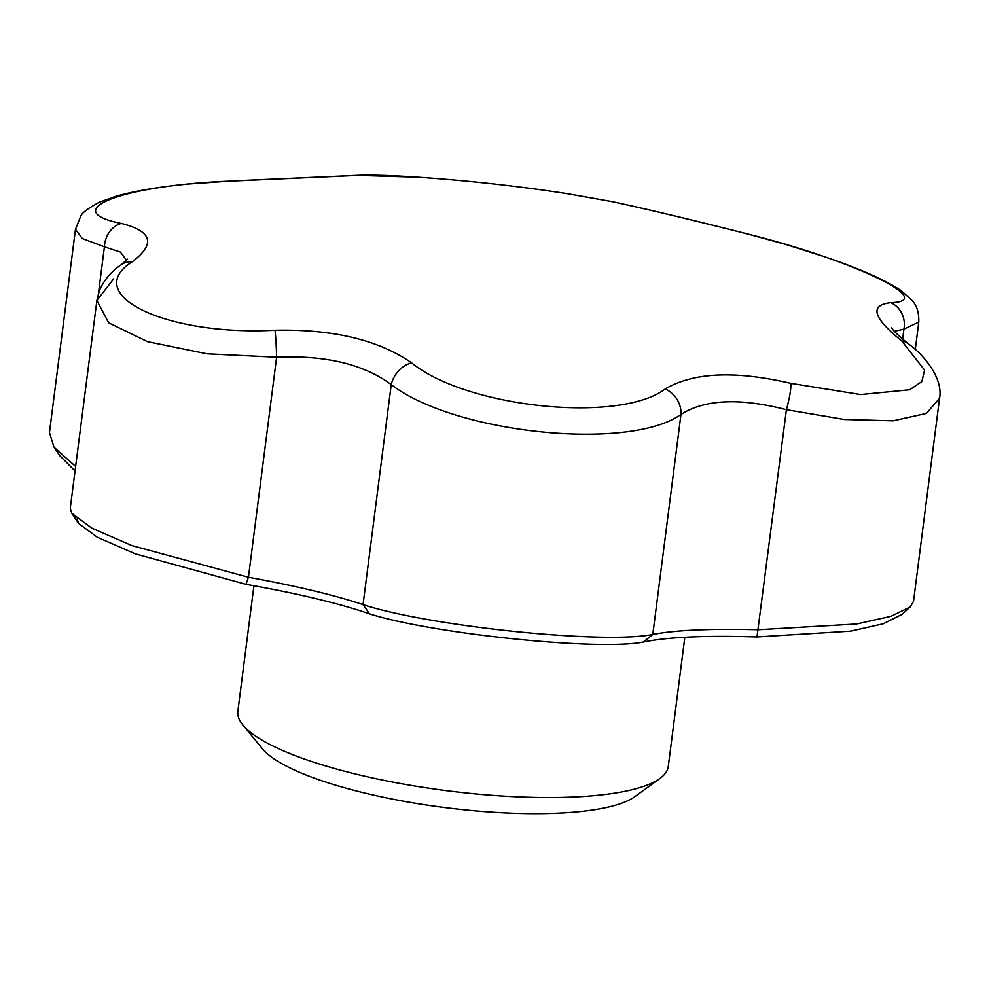 <?xml version="1.0" encoding="UTF-8"?>
<svg xmlns="http://www.w3.org/2000/svg" width="989" height="989" viewBox="0 0 989 989"><rect width="100%" height="100%" fill="white"/><g stroke="black" fill="none" stroke-linecap="round" stroke-linejoin="round"><path stroke-width="1.48" d="M253.926 585.785L237.842 711.388A216.974 52.12 7.3 0 0 242.898 725.036A216.974 52.12 7.3 0 0 359.131 774.894A216.974 52.12 7.3 0 0 659.923 778.467A216.974 52.12 7.3 0 0 668.267 766.524L684.833 637.213M902.017 614.379L883.251 623.787L850.54 631.155L756.993 636.953C705.145 635.371 667.278 637.064 643.369 642.046C598.506 650.972 432.366 633.875 369.503 613.848C338.461 603.216 297.281 593.375 245.977 584.338L135.444 553.902L97.281 537.237L78.502 523.366L77.142 518.805M75.04 470.974L59.822 455.669M939.55 398.283C943.37 379.084 924.888 355.496 908.137 343.64A23.242 17.456 128 0 0 901.745 340.921C872.928 317.766 869.282 305.02 890.792 302.659C938.882 301.472 853 260.156 748.129 234.133C692.189 219.917 646.645 209.038 611.499 201.496L566.895 193.597A1774.501 1774.501 0 0 0 418.087 177.192L357.956 175.387L232.279 181.024C123.044 184.968 55.965 210.558 121.387 223.452C152.17 231.154 155.829 243.912 132.341 261.714A23.242 19.693 -125.4 0 0 121.041 264.854C111.089 271.53 103.833 280.246 99.271 290.989L96.885 300.471L70.268 508.235L71.777 513.254L91.668 528.052L131.858 545.582L248.437 577.255C295.835 585.871 334.035 595.007 363.05 604.625C429.992 626.494 604.378 644.445 652.789 634.456C675.178 630.117 710.312 628.547 758.217 629.733L856.61 623.985L890.99 616.308L910.201 606.962L913.515 601.436L939.55 398.283L926.372 413.427L893.129 420.807L844.285 419.484L786.403 409.693C739.945 397.714 704.811 399.296 680.976 414.416C629.189 451.466 454.804 433.602 391.236 384.585C363.655 364.187 325.455 355.063 276.623 357.214L206.973 353.802L147.559 341.675L108.617 322.81L96.885 300.458L113.611 278.898M566.895 193.597L612.216 201.632C647.263 209.149 692.523 219.966 747.993 234.047L785.946 244.481L825.283 256.979C859.936 268.761 885.254 279.986 901.251 290.679L912.34 300.681C912.6 301.558 919.276 306.565 918.793 322.117L903.934 329.114L894.377 331.315M132.341 261.714C80.171 294.697 166.041 336.087 274.991 330.239C332.91 329.016 378.466 339.895 411.634 362.876C466.647 407.814 619.596 423.651 665.177 388.986C693.289 372.321 735.186 370.442 790.854 383.349L860.64 394.549L909.657 389.765L921.859 381.556L924.591 370.121L901.745 340.921M790.854 383.349A23.242 3.437 103.9 0 1 786.403 409.693L756.993 636.953M665.177 388.986A23.242 19.421 56.7 0 1 680.976 414.416L652.789 634.456L643.369 642.046M902.648 339.178L903.934 329.114A23.242 21.325 -93.7 0 0 890.792 302.659M411.634 362.876A23.242 17.073 126.6 0 0 391.236 384.585L363.05 604.625L369.503 613.848M274.991 330.239A23.242 1.15 87.9 0 1 276.623 357.214L248.437 577.255L245.977 584.338M612.216 201.632A23.242 18.704 102 0 0 611.499 201.496M232.279 181.024A23.242 1.805 87.5 0 0 232.118 180.938L356.089 175.387A23.242 21.053 87.3 0 1 357.956 175.387M121.387 223.452A23.242 19.088 102.6 0 0 104.414 246.805L82.31 238.547L75.473 229.349L80.715 216.232C81.667 213.142 87.86 208.469 99.283 202.226L115.738 196.329C134.764 190.951 159.142 186.822 188.874 183.954L232.118 180.938M126.543 260.28L120.386 252.047L104.414 246.805L98.455 293.325M242.898 725.036L262.542 748.92A193.72 46.532 7.3 0 0 366.326 793.425A193.72 46.532 7.3 0 0 634.901 796.615L659.923 778.467M75.473 229.349L49.45 432.514L53.987 447.189L75.621 466.449M908.137 343.64C890.941 329.72 891.423 326.988 891.67 327.829M915.27 349.562L918.793 322.117M356.089 175.387C370.652 174.769 391.31 175.374 418.087 177.192M127.482 259.167L121.041 264.854M910.164 606.937L901.399 614.935M78.502 523.366L71.777 513.254M60.539 456.708L53.987 447.189"/></g></svg>
